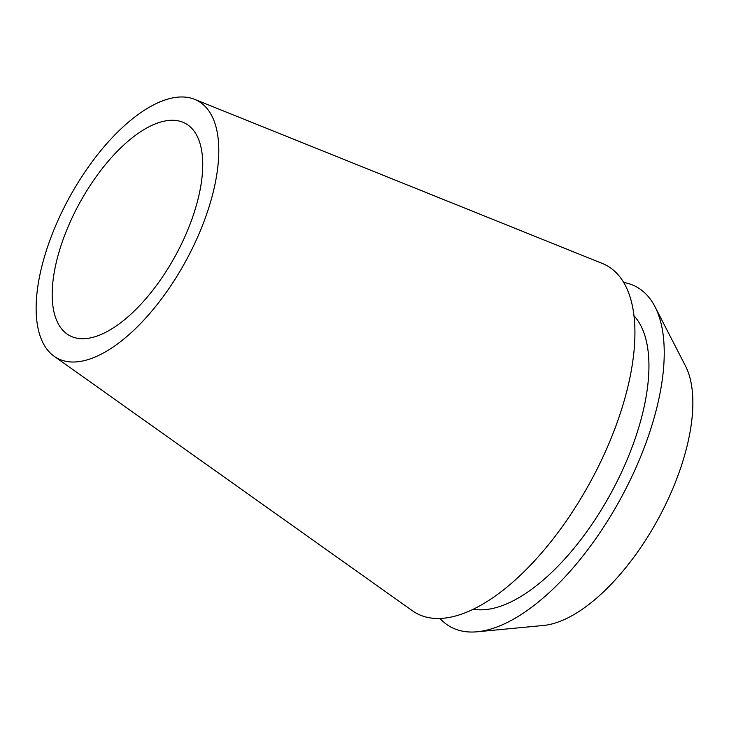 <?xml version="1.0" encoding="UTF-8"?>
<svg xmlns="http://www.w3.org/2000/svg" width="729" height="729" viewBox="0 0 729 729"><rect width="100%" height="100%" fill="white"/><g stroke="black" fill="none" stroke-linecap="round" stroke-linejoin="round"><path stroke-width="1.09" d="M72.299 362.012A146.611 66.33 118.7 0 1 54.146 356.262A146.611 66.33 118.7 0 1 63.268 209.177A146.611 66.33 118.7 0 1 182.624 96.975A146.611 66.33 118.7 0 1 194.57 99.326A146.611 66.33 118.7 0 1 195.026 242.793A146.611 66.33 118.7 0 1 72.299 362.012M54.146 356.262L412.359 610.729A198.188 89.667 -61.3 0 0 436.899 618.493A198.188 89.667 -61.3 0 0 602.801 457.338A198.188 89.667 -61.3 0 0 602.181 263.397L194.57 99.326M172.928 120.267A120.85 54.675 -61.3 0 0 73.146 215.629A120.85 54.675 -61.3 0 0 69.51 335.531A120.85 54.675 -61.3 0 0 81.994 338.721A120.85 54.675 -61.3 0 0 181.785 243.349A120.85 54.675 -61.3 0 0 185.421 123.447A120.85 54.675 -61.3 0 0 172.928 120.267M477.249 631.779L543.588 625.455A154.685 69.984 -61.3 0 0 657.932 519.403A154.685 69.984 -61.3 0 0 685.442 365.894L654.943 306.645A193.759 87.662 118.7 0 1 620.488 498.937A193.759 87.662 118.7 0 1 477.249 631.779A193.759 87.662 118.7 0 1 470.67 632.025A193.759 87.662 118.7 0 1 439.961 618.474M623.605 282.442A193.759 87.662 118.7 0 1 654.943 306.645M473.467 609.189A169.183 76.545 -61.3 0 0 479.91 609.818A169.183 76.545 -61.3 0 0 613.9 487.692A169.183 76.545 -61.3 0 0 633.884 315.657"/></g></svg>
